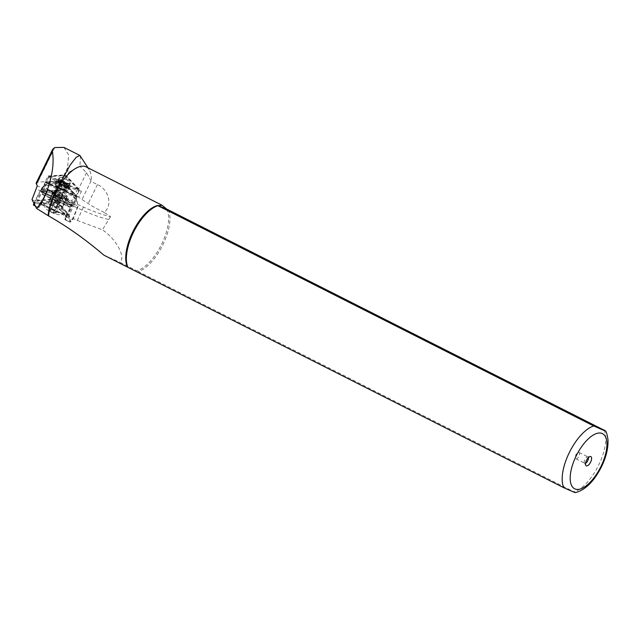 <?xml version="1.0" encoding="UTF-8"?>
<svg xmlns="http://www.w3.org/2000/svg" width="640" height="640" viewBox="0 0 640 640"><rect width="100%" height="100%" fill="white"/><g stroke="black" fill="none" stroke-linecap="round" stroke-linejoin="round"><path stroke-width="0.48" stroke-dasharray="3.2 2.4" d="M59.4 184.344A5.496 1.464 -154 0 1 65.096 187.136A5.496 1.464 -154 0 1 66.256 189.488A5.496 1.464 -154 0 1 63.984 189.264A5.496 1.464 -154 0 1 56.776 184.856A5.496 1.464 -154 0 1 59.4 184.344M63.024 189.744A4.352 1.16 26 0 0 64.824 189.92A4.352 1.16 26 0 0 65.12 189.704A4.352 1.16 26 0 0 63.472 187.752A4.352 1.16 26 0 0 59.392 185.848A4.352 1.16 26 0 0 57.304 185.888A4.352 1.16 26 0 0 57.312 186.248A4.352 1.16 26 0 0 63.024 189.744M75.92 196.36L46.344 182.896L62.312 181.888L76.552 196.552L47.056 183.144L46.064 182.072L61.384 181.104L63.536 182.096L76.648 196.168M73.096 194.264L49.688 183.472L62.304 182.68L75.672 196.512M59.376 198.696A5.496 1.464 26 0 0 62.008 198.192A5.496 1.464 26 0 0 54.792 193.776A5.496 1.464 26 0 0 52.52 193.552A5.496 1.464 26 0 0 53.688 195.904A5.496 1.464 26 0 0 59.376 198.696M55.752 193.296A4.352 1.16 -154 0 1 61.464 196.792A4.352 1.16 -154 0 1 61.48 197.16A4.352 1.16 -154 0 1 59.384 197.192A4.352 1.16 -154 0 1 55.312 195.288A4.352 1.16 -154 0 1 53.664 193.336A4.352 1.16 -154 0 1 53.96 193.12A4.352 1.16 -154 0 1 55.752 193.296M71.504 205.912L42.448 192.576L41.448 191.504L56.816 190.536L58.928 191.528L72.096 205.664L71.504 205.912M71.392 205.272L42.032 191.72L58 190.712L71.392 205.272M77.016 196.272A1.832 0.488 -154 0 1 77.192 196.672A1.832 0.488 -154 0 1 76.312 196.688A1.832 0.488 -154 0 1 75.472 196.368L47.032 183.264A1.832 0.488 -154 0 1 45.464 181.96A1.832 0.488 -154 0 1 45.712 181.848L61.032 180.88A1.832 0.488 -154 0 1 63.904 182.2L77.016 196.272L72.408 205.704A1.832 0.488 -154 0 1 72.576 206.096A1.832 0.488 -154 0 1 71.696 206.12A1.832 0.488 -154 0 1 70.864 205.8L42.424 192.696A1.832 0.488 -154 0 1 40.856 191.392A1.832 0.488 -154 0 1 41.104 191.28L56.424 190.312A1.832 0.488 -154 0 1 59.296 191.632L72.408 205.704M68.488 203.696L45.08 192.904L57.696 192.112L68.488 203.696L72.04 205.6M56.776 190.536L58 190.712L57.696 192.112M42.032 191.72L45.08 192.904M49.688 183.472L46.344 182.896L46.064 182.072M62.312 181.888L62.304 182.68M78.008 189.36L78.448 189.104L66.376 176.144L64.576 175.312L50.392 176.224L78.008 189.36M79.104 190.848L76.504 196.152A2.288 0.608 -154 0 0 76.296 195.664L78.888 190.352A2.288 0.608 -154 0 1 79.096 190.656A2.288 0.608 -154 0 1 79.104 190.848A2.288 0.608 -154 0 1 78 190.864A2.288 0.608 -154 0 1 76.952 190.472L50.76 178.4A2.288 0.608 -154 0 1 48.8 176.768A2.288 0.608 -154 0 1 48.952 176.656A2.288 0.608 -154 0 1 49.104 176.624L63.224 175.736A2.288 0.608 -154 0 1 66.808 177.392L78.888 190.352L78.448 189.104M64.8 190.136A7.44 1.984 26 0 0 68.376 190.072A7.44 1.984 26 0 0 65.56 186.736A7.44 1.984 26 0 0 58.592 183.472A7.44 1.984 26 0 0 55.016 183.544A7.44 1.984 26 0 0 57.832 186.88A7.44 1.984 26 0 0 64.8 190.136M66.448 186.768A7.44 1.984 26 0 0 70.024 186.704A7.44 1.984 26 0 0 67.208 183.368A7.44 1.984 26 0 0 60.24 180.104A7.44 1.984 26 0 0 56.656 180.176A7.44 1.984 26 0 0 59.472 183.512A7.44 1.984 26 0 0 66.448 186.768M65.968 186.256A6.296 1.68 26 0 0 68.992 186.2A6.296 1.68 26 0 0 66.616 183.376A6.296 1.68 26 0 0 60.712 180.616A6.296 1.68 26 0 0 57.688 180.672A6.296 1.68 26 0 0 60.072 183.496A6.296 1.68 26 0 0 65.968 186.256M67.4 183.328A6.296 1.68 26 0 0 70.432 183.272A6.296 1.68 26 0 0 68.048 180.448A6.296 1.68 26 0 0 62.144 177.688A6.296 1.68 26 0 0 59.12 177.744A6.296 1.68 26 0 0 61.504 180.568A6.296 1.68 26 0 0 67.4 183.328M76.504 196.152A2.288 0.608 -154 0 1 75.408 196.176A2.288 0.608 -154 0 1 74.36 195.784L48.168 183.712A2.288 0.608 26 0 1 46.2 182.072A2.288 0.608 26 0 1 46.512 181.936L60.624 181.048A2.288 0.608 26 0 1 64.216 182.696L76.296 195.664M54.88 195.904L58.856 197.776A3.2 0.856 -154 0 1 55.072 196.016L54.88 195.904M48.744 203.152L48.48 201.856L49.08 201.352A7.44 1.984 -154 0 1 55.576 202.984A7.44 1.984 -154 0 1 61.592 207.168L61.88 208.416L61.256 208.96A7.44 1.984 -154 0 1 54.76 207.336A7.44 1.984 -154 0 1 48.744 203.152A7.664 2.048 26 0 0 53.656 206.688A7.664 2.048 26 0 0 61.256 208.96L66.512 198.936A7.44 1.984 -154 0 1 66.464 199.072A7.44 1.984 -154 0 1 59.408 197.832A7.44 1.984 -154 0 1 53.056 192.68L53.112 192.376A7.44 1.984 -154 0 1 53.16 192.232A7.44 1.984 -154 0 1 60.472 193.592A7.44 1.984 -154 0 1 66.568 198.624L66.512 198.936M53.112 192.376L49.08 201.352A7.664 2.048 26 0 1 56.688 203.632A7.664 2.048 26 0 1 61.592 207.168M44.576 204.656L42.912 202.552L46.768 202.184L56.024 205.816L63.312 210.328L64.888 213.144L63.208 213.312C60.288 212.848 56.528 211.488 51.928 209.208L44.576 204.656A12.584 3.36 26 0 0 51.776 209.528A12.584 3.36 26 0 0 63.208 213.312M48.928 208.944L50 210.536L52.144 210.648L53.504 212.352L55.936 212.576L55.952 211.568L53.496 209.28L48.928 208.944L53.6 199.376L54.816 199.488A3.432 0.92 26 0 0 54.136 200.176A3.432 0.92 26 0 0 56.424 201.88A3.432 0.92 26 0 0 59.392 202.904A3.432 0.92 26 0 0 60.072 202.216A3.432 0.92 26 0 0 59.408 201.544A3.432 0.92 26 0 0 57.784 200.512A3.432 0.92 26 0 0 55.416 199.592A3.432 0.92 26 0 0 54.816 199.488L59.536 201.424L60.608 203.016L58.176 202.792L54.672 200.968L53.6 199.376M53.096 210.264A4.192 1.12 26 0 0 48.624 209.128A4.192 1.12 26 0 0 51.432 211.936A4.192 1.12 26 0 0 56.064 212.76A4.192 1.12 26 0 0 53.096 210.264M59.84 197.088A8.928 2.384 26 0 0 68.32 198.584A8.928 2.384 26 0 0 60.752 192.24A8.928 2.384 26 0 0 52.28 190.744A8.928 2.384 26 0 0 59.84 197.088M59.36 198.08A8.928 2.384 26 0 0 67.832 199.576A8.928 2.384 26 0 0 60.272 193.232A8.928 2.384 26 0 0 51.792 191.736A8.928 2.384 26 0 0 59.36 198.08M33.904 203.248L41.056 189L44.56 184.824A2.288 0.608 -154 0 1 44.688 184.752A2.288 0.608 -154 0 1 45.208 184.744L48 185.184L46.256 188.744L42.296 194.032L42.552 194.584L52.608 194.848L61.704 199.048L69.736 207.208L70.4 207.088L71.928 200.672L73.672 197.104L76.168 199.128A2.288 0.608 -154 0 1 76.672 199.704A2.288 0.608 -154 0 1 76.688 199.752L78.184 206.248L72.84 219.584L70.68 221.904L69.136 215.208A2.288 0.608 26 0 0 68.616 214.584L58.76 202.456L59.176 203.92L68.112 214.928A1.832 0.488 -154 0 1 68.528 215.432L70.072 222.128L72.4 219.688L77.984 205.752L76.472 199.184A1.832 0.488 26 0 0 76.456 199.144A1.832 0.488 26 0 0 76.056 198.68L73.28 196.44L64.136 192.192L62.2 196.152L71.928 200.672M33.632 205.2L37.216 200.888A1.832 0.488 -154 0 1 37.736 200.824L50.584 199.88L51.856 199.248L50.392 199.392L52.608 194.848L61.856 199.152L59.176 203.92M59.6 194.704A6.752 1.8 26 0 0 67 196.328A6.752 1.8 26 0 0 62.272 192.016A6.752 1.8 26 0 0 54.872 190.392A6.752 1.8 26 0 0 59.6 194.704M68.472 183.344A5.728 1.528 -154 0 1 62.496 181.008A5.728 1.528 -154 0 1 59.632 177.992A5.728 1.528 -154 0 1 61.08 177.672A5.728 1.528 -154 0 1 67.048 180A5.728 1.528 -154 0 1 69.92 183.016A5.728 1.528 -154 0 1 68.472 183.344M67.08 186.192A5.736 1.528 -154 0 1 61.104 183.864A5.736 1.528 -154 0 1 58.232 180.84A5.736 1.528 -154 0 1 59.68 180.52A5.736 1.528 -154 0 1 65.656 182.856A5.736 1.528 -154 0 1 68.528 185.872A5.736 1.528 -154 0 1 67.08 186.192M63.928 147.392L68.592 154.864L67.6 167.712L67.872 172.712L79.936 166.32L86.56 172.64L91.304 181.52L97.424 184.616C107.76 188.704 113.496 204.28 104.224 212.464L110.536 216.648A49.2 13.144 -154 0 1 83.488 207.072L37.32 185.792M104.224 212.464A38.904 10.392 -154 0 1 88.176 203.544L82 199.504A19.456 5.2 -154 0 1 78.632 197.088L81.424 191.384A19.456 5.2 -154 0 1 78.632 188.856L66.928 176.296A1.832 0.488 26 0 0 66.344 175.832A1.832 0.488 26 0 0 64.056 174.976L48.008 175.984L45.216 181.696L37.816 182.16A11.44 3.056 26 0 0 36.272 182.856M588.392 457.624A3.544 1.544 116.8 0 0 587.936 456.928A3.544 1.544 116.8 0 0 587.872 456.904A3.544 1.544 116.8 0 0 587.488 456.856A3.544 1.544 116.8 0 0 584.952 459.4A3.544 1.544 116.8 0 0 584.416 462.944A3.544 1.544 116.8 0 0 584.736 463.264A3.544 1.544 116.8 0 0 584.792 463.288A3.544 1.544 116.8 0 0 585.56 463.216M575.984 458.832A3.544 1.544 116.8 0 0 578.936 456.272A3.544 1.544 116.8 0 0 579.128 452.48A3.544 1.544 116.8 0 0 579.072 452.456A3.544 1.544 116.8 0 0 577.376 453.2A3.544 1.544 116.8 0 0 575.472 456.968A3.544 1.544 116.8 0 0 575.928 458.808A3.544 1.544 116.8 0 0 575.984 458.832M110.536 216.648L102.424 229.808L77.288 220.448L32 199.6M86.184 166.904A36.048 15.68 -63.2 0 1 89.176 169.704A36.048 15.68 -63.2 0 1 91.304 181.52M166.56 208.984A36.048 15.68 -63.2 0 1 161.808 243.872A36.048 15.68 -63.2 0 1 136.704 270.752L119.96 262.296C126.272 256.824 115.472 238.432 102.424 229.808M108.456 219.464A49.2 13.144 -154 0 1 82.04 210.032L35.872 188.76M80.472 156L79.936 166.32M103.92 255.184L119.96 262.296M575.512 492.608L136.704 270.752M168.264 209.76A36.616 15.928 -63.2 0 1 163.032 244.464A36.616 15.928 -63.2 0 1 138.4 271.536M78.632 197.088L45.216 181.696M48.008 175.984L81.424 191.384M73.28 196.44L73.672 197.104M46.256 188.744L55.992 193.264L57.928 189.304L48.784 185.056L45.68 184.576A1.832 0.488 26 0 0 45.264 184.576A1.832 0.488 26 0 0 45.16 184.64L41.616 188.856L34.744 202.256L40.184 204.784L41.216 204.64L66.672 216.568L72.744 203.312L78.184 206.248M35.304 205.928L38.528 207.424L40.792 204.544L41.144 201.08C40.552 199.312 44.968 200.304 54.392 204.072C63.696 209.008 67.904 212.016 67.024 213.104L66.888 217.192L72.336 219.72M42.296 194.032L70.4 207.088L42.296 194.032M50.512 199.896L50.392 199.392L37.656 200.2A2.288 0.608 26 0 0 37.008 200.28L33.4 204.584M41.624 188.856L46.864 191.288L40.792 204.544M72.744 203.312L46.864 191.288M57.928 189.304L64.136 192.192M40.792 204.536L39.096 207.248L39.696 204.04L41.2 200.872L39.792 203.768A14.304 3.824 -154 0 1 43.84 203.024C50.544 203.888 56.752 206.768 62.448 211.672L62.568 212.12C56.688 207.04 50.288 204.064 43.368 203.2A14.76 3.944 26 0 0 39.088 204.24L38.488 207.456L35.336 205.992M66.672 216.56L64.976 219.272L65.576 216.056A0.456 0.44 -169.4 0 0 65.8 216.648A14.76 3.944 26 0 0 62.568 212.12L67.432 214.376L67.928 214.024M34.744 202.256L34.176 203.768M52.544 194.848L61.912 199.2M62.2 196.152L59.504 199.744L54.952 197.632L55.992 193.264M48 185.184L48.784 185.056M66.272 216.28L72.352 202.984M47.304 191.352L41.216 204.64M63.264 192.056L59.504 199.744M54.952 197.632L58.712 189.936M43.84 203.024L38.504 200.944L38.424 200.32M70.68 221.904L70.08 222.144L65.2 219.88L70.072 222.128L70.68 221.904L70.072 222.128L64.976 219.272A0.456 0.44 10.6 0 0 64.944 219.376A0.456 0.456 0 0 0 65.2 219.88L65.8 216.648M50.488 199.376L50.584 199.88L59.136 203.848L59.584 203.6M34.464 201.76L34.72 202.192M41.616 188.856L41.056 189M72.4 219.688L72.84 219.584M50 210.536L54.672 200.968M51.36 209.168L56.032 199.6M54.864 210.984L59.536 201.424M55.936 212.576L60.608 203.016M53.504 212.352L58.176 202.792M71.08 205.136L70.88 205.672M47.032 183.264L42.424 192.696M45.712 181.848L41.104 191.28M75.472 196.368L70.864 205.8M63.904 182.2L59.296 191.632M61.032 180.88L56.424 190.312M42.152 191.504L41.448 191.504M42.64 192.032L42.448 192.576M58.536 191.024L58.928 191.528M61.744 181.8L61.384 181.104M62.808 182.288L63.536 182.096M59.76 180.584A5.608 1.496 -154 0 1 66.944 183.768A5.608 1.496 -154 0 1 67 186.136A5.608 1.496 -154 0 1 59.816 182.944A5.608 1.496 -154 0 1 59.76 180.584M59.784 180.736A5.496 1.464 -154 0 1 65.512 182.976A5.496 1.464 -154 0 1 68.264 185.872A5.496 1.464 -154 0 1 66.88 186.176A5.496 1.464 -154 0 1 61.152 183.936A5.496 1.464 -154 0 1 58.4 181.048A5.496 1.464 -154 0 1 59.784 180.736M66.488 186.968A5.496 1.464 -154 0 1 60.76 184.736A5.496 1.464 -154 0 1 58.008 181.84A5.496 1.464 -154 0 1 59.4 181.528A5.496 1.464 -154 0 1 65.128 183.768A5.496 1.464 -154 0 1 67.88 186.664A5.496 1.464 -154 0 1 66.488 186.968M59.28 181.576A5.608 1.496 -154 0 1 66.464 184.76A5.608 1.496 -154 0 1 66.512 187.128A5.608 1.496 -154 0 1 59.328 183.936A5.608 1.496 -154 0 1 59.28 181.576M67.176 187.632A6.64 1.776 -154 0 1 58.672 183.864A6.64 1.776 -154 0 1 58.608 181.064A6.64 1.776 -154 0 1 67.112 184.84A6.64 1.776 -154 0 1 67.176 187.632M67.232 187.944A6.864 1.832 -154 0 1 60.072 185.152A6.864 1.832 -154 0 1 56.632 181.536A6.864 1.832 -154 0 1 58.368 181.152A6.864 1.832 -154 0 1 65.528 183.944A6.864 1.832 -154 0 1 68.968 187.56A6.864 1.832 -154 0 1 67.232 187.944M65.968 190.52A6.864 1.832 -154 0 1 58.816 187.728A6.864 1.832 -154 0 1 55.368 184.112A6.864 1.832 -154 0 1 57.112 183.728A6.864 1.832 -154 0 1 64.264 186.52A6.864 1.832 -154 0 1 67.712 190.136A6.864 1.832 -154 0 1 65.968 190.52M65.728 190.608A6.64 1.776 -154 0 1 57.224 186.832A6.64 1.776 -154 0 1 57.16 184.04A6.64 1.776 -154 0 1 65.664 187.808A6.64 1.776 -154 0 1 65.728 190.608M58.192 184.832A5.032 1.344 -154 0 1 64.648 187.696A5.032 1.344 -154 0 1 64.696 189.816A5.032 1.344 -154 0 1 58.24 186.952A5.032 1.344 -154 0 1 58.192 184.832M58.4 186.072A4.12 1.104 -154 0 1 62.696 187.752A4.12 1.104 -154 0 1 64.76 189.92A4.12 1.104 -154 0 1 63.712 190.152A4.12 1.104 -154 0 1 59.416 188.472A4.12 1.104 -154 0 1 57.352 186.304A4.12 1.104 -154 0 1 58.4 186.072M60.136 197.488A4.12 1.104 -154 0 1 55.84 195.808A4.12 1.104 -154 0 1 53.776 193.64A4.12 1.104 -154 0 1 54.816 193.408A4.12 1.104 -154 0 1 59.112 195.08A4.12 1.104 -154 0 1 61.176 197.256A4.12 1.104 -154 0 1 60.136 197.488M54.936 195.912A3.2 0.856 -154 0 1 55.016 194.656A3.2 0.856 -154 0 1 59.12 196.472A3.2 0.856 -154 0 1 59.152 197.824A3.2 0.856 -154 0 1 59 197.8M56.888 203.016A6.752 1.8 26 0 0 49.488 201.4A6.752 1.8 26 0 0 54.224 205.712A6.752 1.8 26 0 0 61.624 207.328A6.752 1.8 26 0 0 56.888 203.016M51.36 212.016A4.576 1.224 26 0 0 56.312 213.2A4.576 1.224 26 0 0 53.168 210.192A4.576 1.224 26 0 0 48.216 209A4.576 1.224 26 0 0 51.36 212.016M53.056 192.68L48.424 202.168M67.6 167.712L64.056 174.976M77.288 220.448L83.488 207.072M604.072 430.048A36.616 15.928 -63.2 0 1 598.84 464.744A36.616 15.928 -63.2 0 1 574.208 491.816M54.72 147.568L37.816 182.16M68.824 172.408L66.928 176.296M86.56 172.64L78.632 188.856M91.088 180.896L82 199.504M97.424 184.616L88.176 203.544M66.568 198.624L61.936 208.112M60.496 198.912L58.76 202.456L51.856 199.248L53.584 195.704M45.68 184.576L37.736 200.824M45.16 184.64L44.56 184.824L37.008 200.28L37.216 200.888M76.472 199.184L76.688 199.752L69.136 215.208L68.528 215.432M76.056 198.68L68.112 214.928M39.088 204.24A0.456 0.44 10.6 0 0 39.696 204.04A14.304 3.824 -154 0 1 39.792 203.768C39.328 203.304 40.568 203.128 43.496 203.256C51.344 204.592 57.672 207.536 62.472 212.072C65.288 215 66.312 216.36 65.544 216.168L64.944 219.376A0.456 0.44 10.6 0 0 65.2 219.864L66.888 217.192M67.024 213.104L65.576 216.056A14.304 3.824 -154 0 0 62.448 211.672M38.528 207.424L38.488 207.456A0.456 0.44 10.6 0 0 39.096 207.248L38.528 207.424M51.296 177.096L48.168 183.712M50.464 176.208L49.104 176.624L46.512 181.936M77.488 189.168L74.36 195.784M66.376 176.144L66.808 177.392L64.216 182.696M64.576 175.312L63.224 175.736L60.624 181.048M64.824 189.92L66.256 189.488M75.944 196.552L76.552 196.552M61.464 196.792L62.008 198.192M65.12 189.704L61.48 197.16M77.192 196.672L72.576 206.096M45.464 181.96L40.856 191.392M57.304 185.888L53.664 193.336M71.68 205.128L72.096 205.664M57.496 190.536L56.816 190.536M53.96 193.12L52.52 193.552M46.328 182.872L45.952 182.392M57.312 186.248L56.776 184.856M78.552 189.256L79.096 190.656M70.024 186.704L68.376 190.072M70.432 183.272L68.992 186.2M66.96 186.12L68.264 185.872L67.88 186.664C69.2 187.752 66.848 183.424 59.312 181.592L58.008 181.84L58.4 181.048C56.576 180.32 62.056 185.52 66.96 186.12M58.544 181.032L56.632 181.536L55.368 184.112C53.088 183.584 59.624 189.808 65.8 190.632L67.712 190.136L68.968 187.56L68.048 185.616C64.568 182.92 61.4 181.392 58.544 181.032M64.408 189.696L64.976 189.696L61.176 197.256L59.432 197.944C56.32 197.472 54.432 196.032 53.776 193.64L57.4 185.992C58.52 187.432 60.864 188.664 64.408 189.696M67 196.328L61.592 207.48C60.88 207.304 63.624 207.872 56.648 203.648C52.12 201.696 49.704 200.984 49.392 201.52L54.872 190.392M64.888 213.144C58.8 215.672 57.712 214.936 51.016 212.216C46.128 208.752 45.56 210.2 42.912 202.552M49.224 208.736L48.624 209.128M59.408 201.544L57.632 200.112L55.416 199.592M67.832 199.576L68.32 198.584M59.632 177.992L58.232 180.84M579.128 452.48L587.936 456.928M89.176 169.704L87.968 167.8M577.376 453.2L575.816 454.776L575.472 456.968M575.928 458.808L584.736 463.264M584.416 462.944L585.776 465.352M587.488 456.856L590.24 456.528M69.92 183.016L68.528 185.872M53.16 192.232L48.52 201.728M66.464 199.072L61.832 208.568M42.376 194.544L69.896 207.328M40.776 204.584L39.072 207.304A0.456 0.456 0 0 1 38.488 207.472L35.352 206.016M51.792 191.736L52.28 190.744M45.264 184.576L44.688 184.752M76.456 199.144L76.672 199.704M55.952 211.568L56.064 212.76M48.8 176.768L46.2 182.072M59.12 177.744L57.688 180.672M56.656 180.176L55.016 183.544M50.392 176.224L48.952 176.656"/><path stroke-width="0.96" d="M586.32 465.856A5.152 2.24 116.8 0 0 590.656 462.04A5.152 2.24 116.8 0 0 590.8 456.592A5.152 2.24 116.8 0 0 590.24 456.528A5.152 2.24 116.8 0 0 586.56 460.208A5.152 2.24 116.8 0 0 585.776 465.352A5.152 2.24 116.8 0 0 586.32 465.856M585.56 463.216A3.544 1.544 116.8 0 0 587.712 460.792A3.544 1.544 116.8 0 0 588.392 457.624M604.072 430.048C605.864 431.088 605.36 431.032 602.576 429.872L593.72 425.976L157.912 205.688L162.072 205.256L166.56 208.984L605.384 430.808C606.272 431.4 607.144 434.392 608 439.8C608.344 451.064 604.544 460.576 601.12 467.432C593.856 481.536 585.32 489.928 575.512 492.608M36.632 208.472C40.944 203.52 44.56 197.152 47.48 189.376C52.488 175.304 54.136 162.632 52.424 151.36L52.68 149.288L36.272 182.856A11.44 3.056 26 0 0 36.432 184.088L37.32 185.792L32 199.6L36.632 208.472L48.592 215.92C67.44 226.64 85.88 239.728 103.92 255.184L563.856 487.744L572.712 491.64C575.504 492.8 576 492.864 574.208 491.816M48.592 215.92A36.048 15.68 -63.2 0 1 63.544 179.8A36.048 15.68 -63.2 0 1 86.184 166.904L162.072 205.256M127.776 267.24A36.048 15.68 -63.2 0 1 132.528 232.36A36.048 15.68 -63.2 0 1 157.632 205.472L166.56 208.984M48.12 215.712A36.272 15.776 -63.2 0 1 54.832 193.096L70.208 164.992L76.152 157.296L79.928 155.472L87.968 167.8M128.048 267.464A36.616 15.928 -63.2 0 1 133.28 232.76A36.616 15.928 -63.2 0 1 157.912 205.688M52.68 149.288L54.72 147.568L63.928 147.392L79.928 155.472M34.176 203.768L33.616 205.192L33.904 203.248M35.352 206.016L33.616 205.208L33.4 204.584L35.304 205.928M575.128 489.016A30.896 13.44 -63.2 0 1 576.016 456.288A30.896 13.44 -63.2 0 1 602 433.424A30.896 13.44 -63.2 0 1 601.112 466.16A30.896 13.44 -63.2 0 1 575.128 489.016M563.856 487.744A36.616 15.928 -63.2 0 1 569.088 453.048A36.616 15.928 -63.2 0 1 593.72 425.976M52.424 151.36L36.432 184.088M54.832 193.096L47.48 189.376M35.336 205.992L33.632 205.2"/></g></svg>
